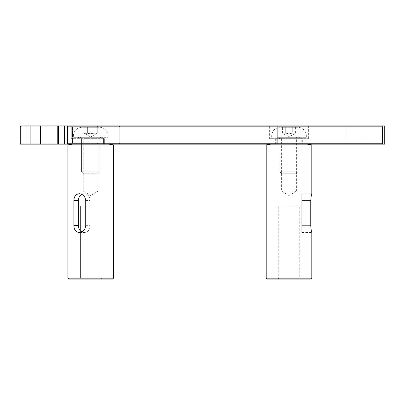 <?xml version="1.0" encoding="UTF-8"?>
<svg xmlns="http://www.w3.org/2000/svg" width="405" height="405" viewBox="0 0 405 405"><rect width="100%" height="100%" fill="white"/><g stroke="black" fill="none" stroke-linecap="round" stroke-linejoin="round"><path stroke-width="0.3" stroke-dasharray="2.02 1.52" d="M299.948 137.3L278.063 137.3L299.948 137.3A1.823 1.823 0 0 0 298.12 139.128L289.003 139.128L298.12 139.128L298.12 171.816L289.003 171.816L298.12 171.816L296.166 173.775L281.845 173.775L296.166 173.775M289.003 171.816L279.885 171.816L289.003 171.816M289.003 137.3L306.332 137.3L289.003 137.3M306.332 137.3L306.332 135.933L289.003 135.933L306.332 135.933A8.662 8.662 0 0 0 297.665 127.271L280.341 127.271L297.665 127.271M285.712 127.271L295.584 127.271L282.422 127.271L285.712 127.271L285.712 133.199L282.422 133.199L285.712 133.199L285.712 127.271M295.584 127.271L295.584 133.199L289.003 136.996L282.422 133.199L282.422 127.271M292.294 133.199L285.712 133.199L289.003 133.706L292.294 133.199L292.294 127.271L292.294 133.199L295.584 133.199L292.294 133.199M101.614 137.3L79.729 137.3L101.614 137.3A1.823 1.823 0 0 0 99.792 139.128L81.557 139.128L99.792 139.128L99.792 171.816L81.557 171.816L99.792 171.816L97.833 173.775L83.511 173.775L97.833 173.775L83.511 173.775L97.833 173.775L99.792 171.816L99.792 139.128A1.823 1.823 0 0 1 101.614 137.3L73.351 137.3L101.614 137.3M107.998 135.933A8.662 8.662 0 0 0 99.336 127.271L82.013 127.271L99.336 127.271A8.662 8.662 0 0 1 107.998 135.933L73.351 135.933L107.998 135.933L107.998 137.3L90.674 137.3L107.998 137.3L107.998 135.933M87.384 127.271L97.256 127.271L84.093 127.271L97.256 127.271L97.256 133.199L87.384 133.199L87.384 127.271L84.093 127.271L87.384 127.271L87.384 133.199L84.093 133.199L90.674 133.706L93.965 133.199L93.965 127.271L87.384 127.271L87.384 133.199L84.093 133.199L84.093 127.271L84.093 133.199L87.384 133.199L87.384 127.271M93.965 133.199L93.965 127.271L97.256 127.271L97.256 133.199L87.384 133.199L90.674 133.706L93.965 133.199L93.965 127.271L93.965 133.199M90.674 171.816L81.557 171.816L90.674 171.816M90.674 137.3L73.351 137.3L90.674 137.3M382.472 125.904L345.997 125.904L382.472 125.904L382.472 144.139L382.472 125.904M383.383 125.904L384.75 125.904L384.75 144.139L64.516 144.139L64.516 125.904L383.383 125.904L382.472 126.816L67.63 126.816L67.63 143.228L66.385 144.139M64.516 125.904L58.593 125.904L58.593 144.139L70.156 144.139L57.763 144.139L57.763 125.904L58.593 125.904M57.763 125.904L30.122 125.904L30.122 144.139L27.008 144.139L27.008 125.904L30.122 125.904M27.008 125.904L21.085 125.904L21.085 144.139L73.34 144.139L20.584 144.139L20.25 143.228L20.25 126.816L20.584 125.904L21.085 125.904M73.34 125.904L20.584 125.904L97.894 125.904L73.34 125.904L72.551 126.816L20.25 126.816L96.982 126.816L72.551 126.816L73.34 125.904M100.364 125.904L71.295 125.904L100.364 125.904M269.629 125.904L308.382 125.904L269.629 125.904L269.629 138.672L308.382 138.672L269.629 138.672M361.954 144.139L382.472 144.139L345.997 144.139L361.954 144.139L361.954 125.904L361.954 144.139M73.34 144.139L97.894 144.139L73.34 144.139L72.551 143.228L20.25 143.228L96.982 143.228L72.551 143.228L73.34 144.139M21.085 144.139L27.008 144.139M30.122 144.139L57.763 144.139M58.593 144.139L64.516 144.139M302.682 144.139L275.324 144.139L302.682 144.139L302.682 138.672L275.324 138.672L302.682 138.672M83.835 144.139L104.353 144.139L83.835 144.139M384.75 144.139L384.75 125.904L384.75 144.139M383.383 144.139L382.472 143.228L382.472 126.816M67.63 143.228L382.472 143.228M308.382 125.904L308.382 138.672M100.364 138.672L71.295 138.672L100.364 138.672M83.835 138.672L104.353 138.672L83.835 138.672M66.385 125.904L67.63 126.816M300.176 279.096L277.835 279.096L300.176 279.096L299.265 278.184L278.746 278.184L299.265 278.184L299.265 206.145L278.746 206.145L299.265 206.145M277.835 279.096L278.746 278.184L278.746 206.145M310.888 279.096L267.118 279.096M301.771 144.139L276.24 144.139L301.771 144.139L301.771 138.211L276.24 138.211L301.771 138.211L300.859 137.3L277.152 137.3L300.859 137.3M296.394 137.3L281.612 137.3L296.394 137.3L296.394 191.099L281.612 191.099L296.394 191.099L289.003 195.544L281.612 191.099L281.612 137.3M276.24 144.139L276.24 138.211L277.152 137.3M266.207 278.184L311.799 278.184M266.207 144.944L311.799 144.944M301.771 193.732L311.799 193.732C311.455 194.137 311.106 196.415 310.751 200.566L310.751 225.646C311.106 229.797 311.455 232.08 311.799 232.485L301.771 232.485L301.771 193.732L301.771 232.485M270.768 144.139L307.243 144.139L270.768 144.139M95.803 278.184L80.418 278.184L95.803 278.184M85.091 279.096L101.842 279.096L85.091 279.096M95.803 206.145L80.418 206.145L95.803 206.145M79.729 279.096L112.56 279.096L79.729 279.096M84.291 138.211L103.442 138.211L84.291 138.211M84.746 137.3L102.526 137.3L84.746 137.3M86.979 137.3L98.066 137.3L86.979 137.3M84.291 144.139L103.442 144.139L84.291 144.139M79.274 278.184L113.471 278.184L79.274 278.184M67.878 278.184L67.878 144.944L113.471 144.944L102.07 144.944L113.471 144.944L113.471 278.184L67.878 278.184L68.789 279.096L112.56 279.096L113.471 278.184M73.877 225.646C74.049 229.797 75.851 232.08 79.274 232.485C83.045 232.08 85.197 229.797 85.723 225.646L85.723 200.566C85.197 196.415 83.045 194.137 79.274 193.732C75.851 194.137 74.049 196.415 73.877 200.566L73.877 225.646L78.368 225.646A6.839 5.923 90 0 0 84.291 232.485A6.839 5.923 90 0 0 90.214 225.646L90.214 200.566A6.839 5.923 90 0 0 84.291 193.732A6.839 5.923 90 0 0 78.368 200.566L78.368 225.646M94.37 191.099L83.283 191.099L94.37 191.099M99.792 144.139L72.434 144.139L99.792 144.139M81.825 194.349A6.839 5.923 90 0 1 84.291 193.732A6.839 5.923 90 0 1 90.214 200.566L90.214 225.646A6.839 5.923 90 0 1 84.291 232.485A6.839 5.923 90 0 1 81.825 231.862M289.003 139.128L279.885 139.128L289.003 139.128M289.003 135.933L271.679 135.933L289.003 135.933M90.674 139.128L81.557 139.128L90.674 139.128M90.674 135.933L73.351 135.933L90.674 135.933M277.87 144.139L277.87 125.904M68.02 125.904L68.02 144.139L68.02 125.904M119.141 144.139L119.931 143.228L119.931 126.816L119.141 125.904M72.551 143.228L72.551 126.816L72.551 143.228M40.379 125.904L40.379 144.139M310.751 200.566L301.771 200.566L310.751 200.566M310.751 225.646L301.771 225.646L310.751 225.646M73.877 200.566L78.368 200.566M85.723 200.566L90.214 200.566L85.723 200.566M85.723 225.646L90.214 225.646L85.723 225.646M281.845 173.775L279.885 171.816L279.885 139.128L279.364 137.847L278.063 137.3M271.679 137.3L271.679 135.933C272.2 130.678 275.086 127.793 280.341 127.271M81.557 139.128L81.03 137.847L79.729 137.3L81.03 137.847L81.557 139.128L81.557 171.816L83.511 173.775L81.557 171.816L81.557 139.128M73.351 135.933C73.872 130.678 76.758 127.793 82.013 127.271C76.758 127.793 73.872 130.678 73.351 135.933L73.351 137.3L73.351 135.933M90.674 136.996L97.256 133.199L90.674 136.996L84.093 133.199L90.674 136.996M345.997 125.904L345.997 144.139M275.324 144.139L275.324 138.672M70.156 125.904L70.156 144.139L70.156 125.904M110.049 138.672L110.049 125.904L110.049 138.672M71.295 138.672L71.295 125.904L71.295 138.672M104.353 144.139L104.353 138.672L104.353 144.139M76.996 144.139L76.996 138.672L76.996 144.139M97.894 125.904L96.982 126.816L96.982 143.228L97.894 144.139M80.418 278.184L79.501 279.096L80.418 278.184L80.418 206.145L80.418 278.184M100.931 278.184L101.842 279.096L100.931 278.184L100.931 206.145L100.931 278.184M78.818 137.3L77.907 138.211L77.907 144.139L77.907 138.211L78.818 137.3M102.526 137.3L103.442 138.211L103.442 144.139L103.442 138.211L102.526 137.3M79.274 193.732L84.291 193.732L79.274 193.732M79.274 232.485L84.291 232.485L79.274 232.485M90.674 195.544L98.066 191.099L98.066 137.3L98.066 191.099L90.674 195.544L83.283 191.099L83.283 137.3L83.283 191.099L90.674 195.544"/><path stroke-width="0.61" d="M383.383 125.904L382.472 126.816L382.472 143.228L383.383 144.139L384.75 144.139L384.75 125.904L64.516 125.904L64.516 144.139L383.383 144.139M66.385 144.139L67.63 143.228L67.63 126.816L382.472 126.816M382.472 143.228L67.63 143.228M21.085 125.904L20.584 125.904L20.25 126.816L20.25 143.228L20.584 144.139L21.085 144.139L21.085 125.904L27.008 125.904L27.008 144.139L30.122 144.139L30.122 125.904L27.008 125.904M30.122 125.904L57.763 125.904L57.763 144.139L58.593 144.139L58.593 125.904L57.763 125.904M58.593 125.904L64.516 125.904M64.516 144.139L58.593 144.139M57.763 144.139L30.122 144.139M27.008 144.139L21.085 144.139M67.63 126.816L66.385 125.904M266.207 278.184L267.118 279.096L310.888 279.096L311.799 278.184L266.207 278.184L266.207 144.944L270.768 144.139M307.243 144.139L311.799 144.944L266.207 144.944M311.799 278.184L311.799 232.485C311.455 232.08 311.106 229.797 310.751 225.646L310.751 200.566C311.106 196.415 311.455 194.137 311.799 193.732L311.799 144.944M79.729 279.096L112.56 279.096L113.471 278.184L67.878 278.184L68.789 279.096L79.729 279.096M113.471 278.184L113.471 144.944L108.91 144.139L113.471 144.944L67.878 144.944L67.878 278.184M85.723 225.646C85.197 229.797 83.045 232.08 79.274 232.485C75.851 232.08 74.049 229.797 73.877 225.646L73.877 200.566C74.049 196.415 75.851 194.137 79.274 193.732C83.045 194.137 85.197 196.415 85.723 200.566L85.723 225.646M81.825 231.862A6.839 5.923 90 0 1 78.368 225.646L78.368 200.566A6.839 5.923 90 0 1 81.825 194.349M277.87 144.139L277.87 125.904M119.141 144.139L119.931 143.228L119.931 126.816L119.141 125.904M40.379 125.904L40.379 144.139M73.877 200.566L78.368 200.566M73.877 225.646L78.368 225.646M72.434 144.139L67.878 144.944L72.434 144.139"/></g></svg>
